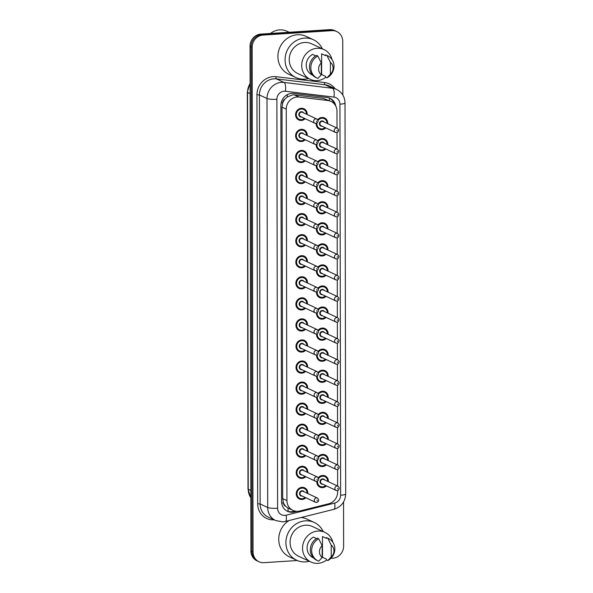 <?xml version="1.0" encoding="UTF-8"?>
<svg xmlns="http://www.w3.org/2000/svg" width="593" height="593" viewBox="0 0 593 593"><rect width="100%" height="100%" fill="white"/><g stroke="black" fill="none" stroke-linecap="round" stroke-linejoin="round"><path stroke-width="0.89" d="M317.715 140.8A6.175 5.715 -65 0 1 321.992 138.547A6.175 5.715 -65 0 1 324.616 139.036A6.175 5.715 -65 0 1 327.781 144.766M325.816 148.962A6.175 5.715 -65 0 1 322.014 150.711A6.175 5.715 -65 0 1 319.39 150.222A6.175 5.715 -65 0 1 316.225 144.455M317.752 161.859A6.175 5.715 -65 0 1 322.029 159.599A6.175 5.715 -65 0 1 324.653 160.088A6.175 5.715 -65 0 1 327.818 165.825M325.853 170.021A6.175 5.715 -65 0 1 322.051 171.762A6.175 5.715 -65 0 1 319.427 171.273A6.175 5.715 -65 0 1 316.262 165.514M317.789 182.918A6.175 5.715 -65 0 1 322.066 180.657A6.175 5.715 -65 0 1 324.69 181.147A6.175 5.715 -65 0 1 327.847 186.884M325.891 191.079A6.175 5.715 -65 0 1 322.088 192.821A6.175 5.715 -65 0 1 319.464 192.332A6.175 5.715 -65 0 1 316.299 186.573M317.826 203.977A6.175 5.715 -65 0 1 322.103 201.716A6.175 5.715 -65 0 1 324.727 202.206A6.175 5.715 -65 0 1 327.885 207.943M325.928 212.138A6.175 5.715 -65 0 1 322.125 213.88A6.175 5.715 -65 0 1 319.501 213.391A6.175 5.715 -65 0 1 316.336 207.632M317.855 225.036A6.175 5.715 -65 0 1 322.14 222.775A6.175 5.715 -65 0 1 324.764 223.264A6.175 5.715 -65 0 1 327.922 229.002M325.965 233.197A6.175 5.715 -65 0 1 322.155 234.939A6.175 5.715 -65 0 1 319.531 234.45A6.175 5.715 -65 0 1 316.373 228.69M317.892 246.088A6.175 5.715 -65 0 1 322.177 243.834A6.175 5.715 -65 0 1 324.801 244.323A6.175 5.715 -65 0 1 327.959 250.061M326.002 254.256A6.175 5.715 -65 0 1 322.192 255.998A6.175 5.715 -65 0 1 319.568 255.509A6.175 5.715 -65 0 1 316.41 249.749M317.93 267.146A6.175 5.715 -65 0 1 322.214 264.893A6.175 5.715 -65 0 1 324.838 265.382A6.175 5.715 -65 0 1 327.996 271.12M326.039 275.308A6.175 5.715 -65 0 1 322.229 277.057A6.175 5.715 -65 0 1 319.605 276.568A6.175 5.715 -65 0 1 316.447 270.801M317.967 288.205A6.175 5.715 -65 0 1 322.244 285.952A6.175 5.715 -65 0 1 324.868 286.434A6.175 5.715 -65 0 1 328.033 292.171M326.076 296.367A6.175 5.715 -65 0 1 322.266 298.109A6.175 5.715 -65 0 1 319.642 297.627A6.175 5.715 -65 0 1 316.484 291.86M318.004 309.264A6.175 5.715 -65 0 1 322.281 307.004A6.175 5.715 -65 0 1 324.905 307.493A6.175 5.715 -65 0 1 328.07 313.23M326.113 317.425A6.175 5.715 -65 0 1 322.303 319.167A6.175 5.715 -65 0 1 319.679 318.678A6.175 5.715 -65 0 1 316.521 312.919M318.041 330.323A6.175 5.715 -65 0 1 322.318 328.062A6.175 5.715 -65 0 1 324.942 328.552A6.175 5.715 -65 0 1 328.107 334.289M326.15 338.484A6.175 5.715 -65 0 1 322.34 340.226A6.175 5.715 -65 0 1 319.716 339.737A6.175 5.715 -65 0 1 316.558 333.978M318.078 351.382A6.175 5.715 -65 0 1 322.355 349.121A6.175 5.715 -65 0 1 324.979 349.611A6.175 5.715 -65 0 1 328.144 355.348M326.187 359.543A6.175 5.715 -65 0 1 322.377 361.285A6.175 5.715 -65 0 1 319.753 360.796A6.175 5.715 -65 0 1 316.595 355.037M318.115 372.441A6.175 5.715 -65 0 1 322.392 370.18A6.175 5.715 -65 0 1 325.016 370.669A6.175 5.715 -65 0 1 328.181 376.407M326.224 380.602A6.175 5.715 -65 0 1 322.414 382.344A6.175 5.715 -65 0 1 319.79 381.855A6.175 5.715 -65 0 1 316.632 376.095M318.152 393.493A6.175 5.715 -65 0 1 322.429 391.239A6.175 5.715 -65 0 1 325.053 391.728A6.175 5.715 -65 0 1 328.218 397.466M326.261 401.661A6.175 5.715 -65 0 1 322.451 403.403A6.175 5.715 -65 0 1 319.827 402.914A6.175 5.715 -65 0 1 316.669 397.154M318.189 414.551A6.175 5.715 -65 0 1 322.466 412.298A6.175 5.715 -65 0 1 325.09 412.787A6.175 5.715 -65 0 1 328.255 418.525M326.298 422.713A6.175 5.715 -65 0 1 322.488 424.462A6.175 5.715 -65 0 1 319.864 423.973A6.175 5.715 -65 0 1 316.706 418.206M318.226 435.61A6.175 5.715 -65 0 1 322.503 433.357A6.175 5.715 -65 0 1 325.127 433.839A6.175 5.715 -65 0 1 328.292 439.576M326.335 443.772A6.175 5.715 -65 0 1 322.525 445.513A6.175 5.715 -65 0 1 319.901 445.032A6.175 5.715 -65 0 1 316.744 439.265M318.263 456.669A6.175 5.715 -65 0 1 322.54 454.408A6.175 5.715 -65 0 1 325.164 454.898A6.175 5.715 -65 0 1 328.329 460.635M326.372 464.83A6.175 5.715 -65 0 1 322.562 466.572A6.175 5.715 -65 0 1 319.938 466.083A6.175 5.715 -65 0 1 316.773 460.324M318.3 477.728A6.175 5.715 -65 0 1 322.577 475.467A6.175 5.715 -65 0 1 325.201 475.957A6.175 5.715 -65 0 1 328.366 481.694M326.402 485.889A6.175 5.715 -65 0 1 322.599 487.631A6.175 5.715 -65 0 1 319.975 487.142A6.175 5.715 -65 0 1 316.81 481.383M317.678 119.742A6.175 5.715 -65 0 1 321.955 117.488A6.175 5.715 -65 0 1 324.579 117.977A6.175 5.715 -65 0 1 327.744 123.715M325.779 127.91A6.175 5.715 -65 0 1 321.977 129.652A6.175 5.715 -65 0 1 319.353 129.163A6.175 5.715 -65 0 1 316.188 123.403M305.217 139.763A6.175 5.715 -65 0 1 301.414 141.505A6.175 5.715 -65 0 1 298.79 141.015A6.175 5.715 -65 0 1 295.759 134.374A6.175 5.715 -65 0 1 301.392 129.341A6.175 5.715 -65 0 1 304.016 129.83A6.175 5.715 -65 0 1 307.181 135.567M305.254 160.822A6.175 5.715 -65 0 1 301.452 162.564A6.175 5.715 -65 0 1 298.828 162.074A6.175 5.715 -65 0 1 295.796 155.433A6.175 5.715 -65 0 1 301.429 150.4A6.175 5.715 -65 0 1 304.053 150.889A6.175 5.715 -65 0 1 307.218 156.626M305.291 181.881A6.175 5.715 -65 0 1 301.489 183.622A6.175 5.715 -65 0 1 298.865 183.133A6.175 5.715 -65 0 1 295.833 176.492A6.175 5.715 -65 0 1 301.466 171.459A6.175 5.715 -65 0 1 304.09 171.948A6.175 5.715 -65 0 1 307.256 177.685M305.328 202.939A6.175 5.715 -65 0 1 301.526 204.681A6.175 5.715 -65 0 1 298.902 204.192A6.175 5.715 -65 0 1 295.87 197.551A6.175 5.715 -65 0 1 301.503 192.517A6.175 5.715 -65 0 1 304.127 193.007A6.175 5.715 -65 0 1 307.293 198.744M305.365 223.998A6.175 5.715 -65 0 1 301.563 225.74A6.175 5.715 -65 0 1 298.939 225.251A6.175 5.715 -65 0 1 295.907 218.602A6.175 5.715 -65 0 1 301.541 213.576A6.175 5.715 -65 0 1 304.165 214.066A6.175 5.715 -65 0 1 307.33 219.803M305.402 245.05A6.175 5.715 -65 0 1 301.6 246.799A6.175 5.715 -65 0 1 298.976 246.31A6.175 5.715 -65 0 1 295.944 239.661A6.175 5.715 -65 0 1 301.578 234.635A6.175 5.715 -65 0 1 304.202 235.124A6.175 5.715 -65 0 1 307.367 240.862M305.439 266.109A6.175 5.715 -65 0 1 301.637 267.851A6.175 5.715 -65 0 1 299.013 267.361A6.175 5.715 -65 0 1 295.981 260.72A6.175 5.715 -65 0 1 301.615 255.687A6.175 5.715 -65 0 1 304.239 256.176A6.175 5.715 -65 0 1 307.396 261.913M305.477 287.168A6.175 5.715 -65 0 1 301.674 288.91A6.175 5.715 -65 0 1 299.05 288.42A6.175 5.715 -65 0 1 296.018 281.779A6.175 5.715 -65 0 1 301.652 276.746A6.175 5.715 -65 0 1 304.276 277.235A6.175 5.715 -65 0 1 307.433 282.972M305.514 308.227A6.175 5.715 -65 0 1 301.704 309.969A6.175 5.715 -65 0 1 299.08 309.479A6.175 5.715 -65 0 1 296.055 302.838A6.175 5.715 -65 0 1 301.689 297.805A6.175 5.715 -65 0 1 304.313 298.294A6.175 5.715 -65 0 1 307.471 304.031M305.551 329.285A6.175 5.715 -65 0 1 301.741 331.027A6.175 5.715 -65 0 1 299.117 330.538A6.175 5.715 -65 0 1 296.092 323.897A6.175 5.715 -65 0 1 301.726 318.864A6.175 5.715 -65 0 1 304.35 319.353A6.175 5.715 -65 0 1 307.508 325.09M305.588 350.344A6.175 5.715 -65 0 1 301.778 352.086A6.175 5.715 -65 0 1 299.154 351.597A6.175 5.715 -65 0 1 296.129 344.956A6.175 5.715 -65 0 1 301.763 339.922A6.175 5.715 -65 0 1 304.387 340.412A6.175 5.715 -65 0 1 307.545 346.149M305.625 371.403A6.175 5.715 -65 0 1 301.815 373.145A6.175 5.715 -65 0 1 299.191 372.656A6.175 5.715 -65 0 1 296.166 366.007A6.175 5.715 -65 0 1 301.793 360.981A6.175 5.715 -65 0 1 304.417 361.471A6.175 5.715 -65 0 1 307.582 367.208M305.662 392.455A6.175 5.715 -65 0 1 301.852 394.204A6.175 5.715 -65 0 1 299.228 393.715A6.175 5.715 -65 0 1 296.204 387.066A6.175 5.715 -65 0 1 301.83 382.04A6.175 5.715 -65 0 1 304.454 382.529A6.175 5.715 -65 0 1 307.619 388.259M305.699 413.514A6.175 5.715 -65 0 1 301.889 415.256A6.175 5.715 -65 0 1 299.265 414.766A6.175 5.715 -65 0 1 296.241 408.125A6.175 5.715 -65 0 1 301.867 403.092A6.175 5.715 -65 0 1 304.491 403.581A6.175 5.715 -65 0 1 307.656 409.318M305.736 434.573A6.175 5.715 -65 0 1 301.926 436.315A6.175 5.715 -65 0 1 299.302 435.825A6.175 5.715 -65 0 1 296.278 429.184A6.175 5.715 -65 0 1 301.904 424.151A6.175 5.715 -65 0 1 304.528 424.64A6.175 5.715 -65 0 1 307.693 430.377M305.773 455.632A6.175 5.715 -65 0 1 301.963 457.373A6.175 5.715 -65 0 1 299.339 456.884A6.175 5.715 -65 0 1 296.315 450.243A6.175 5.715 -65 0 1 301.941 445.21A6.175 5.715 -65 0 1 304.565 445.699A6.175 5.715 -65 0 1 307.73 451.436M305.81 476.69A6.175 5.715 -65 0 1 302 478.432A6.175 5.715 -65 0 1 299.376 477.943A6.175 5.715 -65 0 1 296.352 471.302A6.175 5.715 -65 0 1 301.978 466.268A6.175 5.715 -65 0 1 304.602 466.758A6.175 5.715 -65 0 1 307.767 472.495M305.847 497.749A6.175 5.715 -65 0 1 302.037 499.491A6.175 5.715 -65 0 1 299.413 499.002A6.175 5.715 -65 0 1 296.389 492.36A6.175 5.715 -65 0 1 302.015 487.327A6.175 5.715 -65 0 1 304.639 487.817A6.175 5.715 -65 0 1 307.804 493.554M305.18 118.704A6.175 5.715 -65 0 1 301.377 120.446A6.175 5.715 -65 0 1 298.753 119.956A6.175 5.715 -65 0 1 295.722 113.315A6.175 5.715 -65 0 1 301.355 108.289A6.175 5.715 -65 0 1 303.979 108.771A6.175 5.715 -65 0 1 307.144 114.508M337.009 128.044L336.98 111.202A11.578 10.711 115 0 0 331.013 101.418L323.4 98.416L294.41 94.924L292.542 94.887L287.205 97L284.922 99.15A3.862 3.573 115 0 0 282.72 102.789A11.578 1.987 179.9 0 1 281.164 102.871M331.013 101.418A11.578 10.711 115 0 0 327.981 100.551L298.983 97.059A11.578 10.711 115 0 0 297.093 97.007A11.578 10.711 115 0 0 286.249 109.112L286.93 500.611A11.578 10.711 115 0 0 292.898 510.395A11.578 10.711 115 0 0 299.71 511.018L328.685 503.783A11.578 10.711 115 0 0 337.647 491.975L337.639 490.53M285.633 506.229A11.578 10.711 -65 0 1 283.417 502.671L283.417 502.871A3.862 3.573 115 0 0 285.633 506.229L287.924 508.038L292.898 510.395M282.72 102.789L282.72 102.989A11.578 10.711 -65 0 1 284.922 99.15M282.72 102.989L281.994 107.125L282.676 498.624L283.417 502.671M337.632 486.023L337.602 469.471M337.595 464.971L337.565 448.419M337.558 443.912L337.528 427.36M337.521 422.853L337.499 406.301M337.484 401.795L337.461 385.242M337.454 380.736L337.424 364.184M337.417 359.677L337.387 343.125M337.38 338.618L337.35 322.066M337.343 317.566L337.313 301.014M337.306 296.507L337.276 279.955M337.269 275.449L337.239 258.896M337.232 254.39L337.202 237.837M337.195 233.331L337.165 216.779M337.158 212.272L337.128 195.72M337.12 191.213L337.091 174.661M337.083 170.161L337.054 153.609M337.046 149.102L337.017 132.55M297.271 560.518L263.929 562.668A11.578 10.711 -65 0 1 259.008 561.756L257.948 561.26A11.578 10.711 -65 0 1 251.981 551.475L251.098 46.691A11.578 10.711 -65 0 1 261.95 34.587L330.79 30.147A11.578 10.711 -65 0 1 335.712 31.066A11.578 10.711 -65 0 0 330.79 30.147L261.95 34.587A11.578 10.711 -65 0 0 251.098 46.691L251.981 551.475A11.578 10.711 -65 0 0 257.948 561.26L256.888 560.763A11.578 10.711 -65 0 1 250.921 550.979L250.038 46.195A11.578 10.711 -65 0 1 260.89 34.09L329.73 29.65A11.578 10.711 -65 0 1 334.645 30.569L336.772 31.555A11.578 10.711 -65 0 1 342.739 41.347L342.836 95.073M335.801 106.132A11.578 10.711 115 0 0 329.997 98.312A11.578 10.711 115 0 0 326.965 97.445L293.624 93.427A11.578 10.711 115 0 0 291.734 93.375A11.578 10.711 115 0 0 280.882 105.48L281.579 501.552A11.578 10.711 115 0 0 287.546 511.336A11.578 10.711 115 0 0 294.35 511.952L296.856 511.329M259.008 561.756A11.578 10.711 -65 0 1 253.041 551.972L252.158 47.188A11.578 10.711 -65 0 1 263.01 35.083L331.85 30.643A11.578 10.711 -65 0 1 336.772 31.555M343.54 501.975L343.621 546.123A11.578 10.711 -65 0 1 332.769 558.228L330.887 558.347M294.847 511.07L293.29 511.462A11.578 10.711 -65 0 1 287.019 511.07M329.463 98.075A11.578 10.711 -65 0 1 334.296 103.886M270.445 33.475A17.36 16.063 -65 0 1 279.666 29.88A17.36 16.063 -65 0 1 287.042 31.251L289.206 32.267M308.464 78.528A20.837 19.28 -65 0 1 304.669 79.165A20.837 19.28 -65 0 1 295.811 77.513A20.837 19.28 -65 0 1 285.596 55.09A20.837 19.28 -65 0 1 304.594 38.108A20.837 19.28 -65 0 1 313.452 39.761A20.837 19.28 -65 0 1 322.347 48.811M295.811 77.513L288.65 74.162A20.837 19.28 -65 0 1 278.428 51.747A20.837 19.28 -65 0 1 297.434 34.765A20.837 19.28 -65 0 1 306.292 36.41L313.452 39.761M325.75 77.283A16.396 15.173 -65 0 1 317.129 80.618A16.396 15.173 -65 0 1 310.161 79.321A16.396 15.173 -65 0 1 302.119 61.672A16.396 15.173 -65 0 1 317.07 48.307A16.396 15.173 -65 0 1 324.045 49.604A16.396 15.173 -65 0 1 332.021 59.545M310.161 79.321L297.693 73.495A16.396 15.173 -65 0 1 289.651 55.846A16.396 15.173 -65 0 1 304.602 42.481A16.396 15.173 -65 0 1 311.57 43.778L324.045 49.604M325.624 76.393L321.643 74.533L321.614 53.807A11.578 10.711 -65 0 1 321.999 53.978L325.587 55.653L325.587 54.83A12.349 11.423 -65 0 1 326.306 55.134L327.632 55.757A12.349 11.423 -65 0 1 333.992 66.609A12.349 11.423 -65 0 1 326.951 77.846L325.631 77.223L325.624 76.393M321.614 53.807L325.587 55.66M330.375 62.324A7.716 7.138 -65 0 1 330.39 74.192L330.375 62.324L326.913 55.453A12.349 11.423 -65 0 1 327.632 55.757M330.39 74.192L326.951 77.846M325.587 54.83L326.913 55.453M315.721 55.868L312.555 54.386A11.578 10.711 -65 0 0 306.233 64.933A11.578 10.711 -65 0 0 312.2 74.948L312.578 75.126M321.332 74.777A7.716 7.138 -65 0 1 321.317 62.91L321.332 74.777L317.892 78.432A12.349 11.423 -65 0 1 317.181 78.128A12.349 11.423 -65 0 1 310.821 67.276A12.349 11.423 -65 0 1 317.855 56.038L316.529 55.416A12.349 11.423 -65 0 0 309.494 66.653A12.349 11.423 -65 0 0 315.854 77.505L317.181 78.128M321.317 62.91L317.855 56.038M309.309 561.26A20.837 19.28 -65 0 1 305.506 561.897A20.837 19.28 -65 0 1 296.656 560.244A20.837 19.28 -65 0 1 286.434 537.821A20.837 19.28 -65 0 1 305.439 520.847A20.837 19.28 -65 0 1 314.297 522.492A20.837 19.28 -65 0 1 323.192 531.55M296.656 560.244L289.488 556.901A20.837 19.28 -65 0 1 278.747 539.519A20.837 19.28 -65 0 1 289.028 520.535M326.595 560.014A16.396 15.173 -65 0 1 317.974 563.35A16.396 15.173 -65 0 1 310.999 562.053A16.396 15.173 -65 0 1 302.956 544.404A16.396 15.173 -65 0 1 317.915 531.039A16.396 15.173 -65 0 1 324.882 532.336A16.396 15.173 -65 0 1 332.866 542.276M310.999 562.053L298.531 556.227A16.396 15.173 -65 0 1 290.488 538.577A16.396 15.173 -65 0 1 305.447 525.213A16.396 15.173 -65 0 1 312.415 526.51L324.882 532.336M322.451 536.539L326.432 538.4L326.432 537.562L327.759 538.185A12.349 11.423 -65 0 1 328.478 538.488A12.349 11.423 -65 0 1 334.837 549.34A12.349 11.423 -65 0 1 327.796 560.578L326.469 559.962L326.469 559.132L322.488 557.272L322.451 536.539A11.578 10.711 -65 0 1 322.844 536.709L326.432 538.385M331.213 545.056A7.716 7.138 -65 0 1 331.235 556.931L331.213 545.056L327.759 538.185M331.235 556.931L327.796 560.578M326.432 537.562A12.349 11.423 -65 0 1 327.151 537.866L328.478 538.488M316.566 538.6L313.393 537.125A11.578 10.711 -65 0 0 307.078 547.673A11.578 10.711 -65 0 0 313.045 557.679L313.423 557.857M301.066 517.526A20.837 19.28 -65 0 1 307.13 519.149L314.297 522.492M322.177 557.516A7.716 7.138 -65 0 1 322.155 545.642L322.177 557.516L318.738 561.163A12.349 11.423 -65 0 1 318.018 560.859A12.349 11.423 -65 0 1 311.659 550.007A12.349 11.423 -65 0 1 318.7 538.77L317.374 538.147A12.349 11.423 -65 0 0 310.332 549.385A12.349 11.423 -65 0 0 316.692 560.244L318.018 560.859M322.155 545.642L318.7 538.77M294.41 94.924L298.983 97.059M288.102 511.425A11.578 3.514 -104 0 0 287.924 508.038M329.367 100.647A11.578 4.203 -83.1 0 0 329.411 98.06M287.205 97A11.578 4.203 -83.1 0 0 287.368 94.621M283.417 502.871A11.578 1.987 179.9 0 1 281.66 502.96M281.994 107.125L286.249 109.112M323.4 98.416L327.981 100.551M282.676 498.624L286.93 500.611M250.824 497.846L248 489.017A3.862 0.66 -0.1 0 0 248.237 489.24A15.433 14.276 115 0 0 250.824 497.727M250.105 83.591A15.433 14.276 115 0 0 247.54 92.412A3.862 0.66 179.9 0 1 247.303 92.182L250.105 83.079M250.12 93.62L247.54 92.412L248.237 489.24L250.817 490.448M250.921 550.979L253.041 551.972M250.038 46.195L252.158 47.188M260.89 34.09L263.01 35.083M329.73 29.65L331.85 30.643M284.121 91.203A7.716 7.138 115 0 0 276.887 99.276L277.606 508.268A7.716 7.138 115 0 0 284.862 515.406A7.716 7.138 115 0 0 286.123 515.206L334.652 503.094A7.716 7.138 115 0 0 340.627 495.222L339.945 104.19A7.716 7.138 115 0 0 333.948 97.089L285.381 91.24A7.716 7.138 115 0 0 284.121 91.203M277.606 508.268A7.716 1.327 -0.1 0 1 267.702 507.497L266.991 98.505A15.433 14.276 -65 0 1 281.453 82.368A15.433 14.276 -65 0 1 283.973 82.434L276.412 78.899A15.433 14.276 115 0 0 273.892 78.832A15.433 14.276 115 0 0 259.43 94.969L260.142 503.968A15.433 14.276 115 0 0 268.103 517.014L275.663 520.543A15.433 14.276 -65 0 1 267.702 507.497L260.142 503.968L257.666 503.768L256.954 94.776L259.43 94.969L266.991 98.505A7.716 1.327 -0.1 0 0 276.887 99.276M275.663 520.543L282.705 521.862L285.337 521.455A7.716 2.342 -104 0 0 286.123 515.206M256.954 94.776A17.36 16.063 -65 0 1 273.225 76.623A17.36 16.063 -65 0 1 276.056 76.697L324.623 82.546A17.36 16.063 -65 0 1 335.023 88.705M274.107 519.816A17.36 16.063 -65 0 1 257.666 503.768M285.381 91.24A7.716 2.802 -83.1 0 0 283.973 82.434L332.54 88.283L324.979 84.747L276.412 78.899A1.927 0.697 96.9 0 1 276.056 76.697M333.948 97.089A7.716 2.802 -83.1 0 0 332.54 88.283A15.433 14.276 -65 0 1 336.579 89.432L329.019 85.903A15.433 14.276 115 0 0 324.979 84.747A1.927 0.697 96.9 0 1 324.623 82.546M285.337 521.455L333.874 509.343A7.716 2.342 -104 0 0 334.652 503.094M340.627 495.222A7.716 1.327 -0.1 0 0 345.697 493.969L345.007 102.937C344.785 96.748 341.968 92.249 336.579 89.432M339.945 104.19A7.716 1.327 -0.1 0 0 345.007 102.937M293.29 511.462L294.35 511.952M304.698 118.481A5.789 5.352 -65 0 1 301.244 120.008A5.789 5.352 -65 0 1 298.783 119.549A5.789 5.352 -65 0 1 295.944 113.322A5.789 5.352 -65 0 1 301.222 108.601A5.789 5.352 -65 0 1 303.683 109.06A5.789 5.352 -65 0 1 306.663 114.286M306.44 114.182A5.404 4.996 115 0 0 301.355 109.045A5.404 4.996 115 0 0 296.292 114.694A5.404 4.996 115 0 0 301.377 119.69A5.404 4.996 115 0 0 304.476 118.378M301.555 117.006A2.698 2.498 -65 0 1 298.828 114.531A2.698 2.498 -65 0 1 303.512 112.818M316.803 119.023L302.482 112.329A2.313 2.142 115 0 0 299.383 114.034A2.313 2.142 115 0 0 300.518 116.524L314.846 123.218A2.313 2.142 -65 0 1 315.817 118.845A2.313 2.142 -65 0 1 316.803 119.023C318.671 121.046 318.389 122.514 315.95 123.426L314.846 123.218A2.313 2.142 -65 0 0 315.824 123.403M316.484 121.81L316.484 121.054L316.484 121.81M317.715 127.969L321.866 129.215A5.789 5.352 -65 0 1 319.382 128.748A5.789 5.352 -65 0 1 316.417 123.351M317.796 119.934A5.789 5.352 -65 0 1 321.821 117.807A5.789 5.352 -65 0 1 324.282 118.259A5.789 5.352 -65 0 1 327.254 123.485M327.032 123.381A5.404 4.996 115 0 0 321.955 118.244A5.404 4.996 115 0 0 318.026 120.461M316.944 123.129A5.404 4.996 115 0 0 321.969 128.889A5.404 4.996 115 0 0 325.075 127.577M322.147 126.213A2.698 2.498 -65 0 1 319.427 123.729A2.698 2.498 -65 0 1 324.112 122.017M323.074 121.535A2.313 2.142 115 0 0 319.983 123.233A2.313 2.142 115 0 0 321.117 125.731L335.445 132.424A2.313 2.142 -65 0 1 336.416 128.044A2.313 2.142 -65 0 1 337.402 128.229L323.074 121.535M336.424 132.602A2.313 2.142 -65 0 1 335.445 132.424L336.55 132.632C337.728 132.684 338.425 131.72 338.647 129.756L337.402 128.229M337.083 130.252L337.083 131.016L337.083 130.252M325.298 127.68A5.789 5.352 -65 0 1 321.888 129.207M304.735 139.54A5.789 5.352 -65 0 1 301.281 141.067A5.789 5.352 -65 0 1 298.82 140.608A5.789 5.352 -65 0 1 295.981 134.381A5.789 5.352 -65 0 1 301.259 129.659A5.789 5.352 -65 0 1 303.72 130.119A5.789 5.352 -65 0 1 306.7 135.345M306.47 135.241A5.404 4.996 115 0 0 301.392 130.104A5.404 4.996 115 0 0 296.33 135.753A5.404 4.996 115 0 0 301.414 140.749A5.404 4.996 115 0 0 304.513 139.437M301.585 138.065A2.698 2.498 -65 0 1 298.865 135.589A2.698 2.498 -65 0 1 303.549 133.87M316.84 140.081L302.512 133.388A2.313 2.142 115 0 0 299.421 135.093A2.313 2.142 115 0 0 300.555 137.583L314.883 144.277A2.313 2.142 -65 0 1 315.854 139.904A2.313 2.142 -65 0 1 316.84 140.081C318.708 142.105 318.426 143.573 315.987 144.484L314.883 144.277A2.313 2.142 -65 0 0 315.861 144.462M316.521 142.869L316.521 142.112L316.521 142.869M304.772 160.599A5.789 5.352 -65 0 1 301.318 162.119A5.789 5.352 -65 0 1 298.857 161.667A5.789 5.352 -65 0 1 296.018 155.433A5.789 5.352 -65 0 1 301.296 150.718A5.789 5.352 -65 0 1 303.757 151.178A5.789 5.352 -65 0 1 306.729 156.404M306.507 156.3A5.404 4.996 115 0 0 301.429 151.163A5.404 4.996 115 0 0 296.367 156.811A5.404 4.996 115 0 0 301.452 161.807A5.404 4.996 115 0 0 304.55 160.488M301.622 159.124A2.698 2.498 -65 0 1 298.902 156.648A2.698 2.498 -65 0 1 303.586 154.929M316.877 161.14L302.549 154.447A2.313 2.142 115 0 0 299.458 156.152A2.313 2.142 115 0 0 300.592 158.642L314.92 165.336A2.313 2.142 -65 0 1 315.891 160.955A2.313 2.142 -65 0 1 316.877 161.14C318.745 163.164 318.463 164.632 316.025 165.543L314.92 165.336A2.313 2.142 -65 0 0 315.899 165.521M316.558 163.927L316.558 163.171L316.558 163.927M304.809 181.651A5.789 5.352 -65 0 1 301.355 183.178A5.789 5.352 -65 0 1 298.894 182.726A5.789 5.352 -65 0 1 296.055 176.492A5.789 5.352 -65 0 1 301.333 171.777A5.789 5.352 -65 0 1 303.794 172.237A5.789 5.352 -65 0 1 306.766 177.455M306.544 177.351A5.404 4.996 115 0 0 301.466 172.222A5.404 4.996 115 0 0 296.404 177.87A5.404 4.996 115 0 0 301.489 182.859A5.404 4.996 115 0 0 304.587 181.547M301.659 180.183A2.698 2.498 -65 0 1 298.939 177.707A2.698 2.498 -65 0 1 303.623 175.988M316.914 182.199L302.586 175.506A2.313 2.142 115 0 0 299.495 177.211A2.313 2.142 115 0 0 300.629 179.701L314.957 186.395A2.313 2.142 -65 0 1 315.928 182.014A2.313 2.142 -65 0 1 316.914 182.199C318.782 184.223 318.5 185.691 316.062 186.602L314.957 186.395A2.313 2.142 -65 0 0 315.936 186.58M316.595 184.986L316.595 184.223L316.595 184.986M304.846 202.71A5.789 5.352 -65 0 1 301.392 204.237A5.789 5.352 -65 0 1 298.931 203.777A5.789 5.352 -65 0 1 296.092 197.551A5.789 5.352 -65 0 1 301.37 192.836A5.789 5.352 -65 0 1 303.831 193.296A5.789 5.352 -65 0 1 306.803 198.514M306.581 198.41A5.404 4.996 115 0 0 301.503 193.274A5.404 4.996 115 0 0 296.441 198.929A5.404 4.996 115 0 0 301.526 203.918A5.404 4.996 115 0 0 304.624 202.606M301.696 201.242A2.698 2.498 -65 0 1 298.976 198.759A2.698 2.498 -65 0 1 303.66 197.046M316.951 203.258L302.623 196.565A2.313 2.142 115 0 0 299.532 198.27A2.313 2.142 115 0 0 300.666 200.76L314.994 207.454A2.313 2.142 -65 0 1 315.965 203.073A2.313 2.142 -65 0 1 316.951 203.258C318.819 205.282 318.537 206.749 316.099 207.661L314.994 207.454A2.313 2.142 -65 0 0 315.973 207.632M316.632 206.045L316.632 205.282L316.632 206.045M325.335 148.739A5.789 5.352 -65 0 1 321.88 150.266A5.789 5.352 -65 0 1 319.419 149.807A5.789 5.352 -65 0 1 316.454 144.403M317.833 140.993A5.789 5.352 -65 0 1 321.858 138.866A5.789 5.352 -65 0 1 324.319 139.318A5.789 5.352 -65 0 1 327.292 144.544M327.069 144.44A5.404 4.996 115 0 0 321.992 139.303A5.404 4.996 115 0 0 318.063 141.519M316.981 144.188A5.404 4.996 115 0 0 322.006 149.947A5.404 4.996 115 0 0 325.112 148.635M322.184 147.272A2.698 2.498 -65 0 1 319.464 144.788A2.698 2.498 -65 0 1 324.149 143.076M323.111 142.587A2.313 2.142 115 0 0 320.02 144.292A2.313 2.142 115 0 0 321.154 146.782L335.475 153.476A2.313 2.142 -65 0 1 336.453 149.102A2.313 2.142 -65 0 1 337.439 149.28L323.111 142.587M336.461 153.661A2.313 2.142 -65 0 1 335.475 153.476L336.587 153.683C337.765 153.735 338.462 152.779 338.685 150.815L337.439 149.28M337.12 151.311L337.12 152.075L337.12 151.311M317.789 170.087L321.94 171.325A5.789 5.352 -65 0 1 319.457 170.866A5.789 5.352 -65 0 1 316.492 165.462M317.87 162.052A5.789 5.352 -65 0 1 321.895 159.917A5.789 5.352 -65 0 1 324.356 160.377A5.789 5.352 -65 0 1 327.329 165.603M327.106 165.499A5.404 4.996 115 0 0 322.029 160.362A5.404 4.996 115 0 0 318.1 162.578M317.018 165.247A5.404 4.996 115 0 0 322.043 171.006A5.404 4.996 115 0 0 325.149 169.694M322.221 168.323A2.698 2.498 -65 0 1 319.501 165.847A2.698 2.498 -65 0 1 324.186 164.128M323.148 163.646A2.313 2.142 115 0 0 320.057 165.351A2.313 2.142 115 0 0 321.191 167.841L335.512 174.535A2.313 2.142 -65 0 1 336.49 170.161A2.313 2.142 -65 0 1 337.476 170.339L323.148 163.646M336.498 174.72A2.313 2.142 -65 0 1 335.512 174.535L336.616 174.742C337.802 174.794 338.499 173.838 338.722 171.874L337.476 170.339M337.158 172.37L337.158 173.126L337.158 172.37M325.372 169.798A5.789 5.352 -65 0 1 321.962 171.318M317.826 191.146L321.977 192.384A5.789 5.352 -65 0 1 319.494 191.924A5.789 5.352 -65 0 1 316.529 186.521M317.907 183.111A5.789 5.352 -65 0 1 321.932 180.976A5.789 5.352 -65 0 1 324.393 181.436A5.789 5.352 -65 0 1 327.366 186.662M327.143 186.558A5.404 4.996 115 0 0 322.066 181.421A5.404 4.996 115 0 0 318.137 183.637M317.055 186.298A5.404 4.996 115 0 0 322.081 192.065A5.404 4.996 115 0 0 325.186 190.753M322.258 189.382A2.698 2.498 -65 0 1 319.538 186.906A2.698 2.498 -65 0 1 324.223 185.186M323.185 184.705A2.313 2.142 115 0 0 320.094 186.41A2.313 2.142 115 0 0 321.228 188.9L335.549 195.594A2.313 2.142 -65 0 1 336.527 191.213A2.313 2.142 -65 0 1 337.513 191.398L323.185 184.705M336.535 195.779A2.313 2.142 -65 0 1 335.549 195.594L336.654 195.801C337.84 195.853 338.536 194.897 338.759 192.925L337.513 191.398M337.195 193.429L337.195 194.185L337.195 193.429M325.409 190.857A5.789 5.352 -65 0 1 321.999 192.377M304.884 223.769A5.789 5.352 -65 0 1 301.429 225.296A5.789 5.352 -65 0 1 298.968 224.836A5.789 5.352 -65 0 1 296.129 218.609A5.789 5.352 -65 0 1 301.407 213.895A5.789 5.352 -65 0 1 303.868 214.355A5.789 5.352 -65 0 1 306.84 219.573M306.618 219.469A5.404 4.996 115 0 0 301.541 214.332A5.404 4.996 115 0 0 296.478 219.981A5.404 4.996 115 0 0 301.555 224.977A5.404 4.996 115 0 0 304.661 223.665M301.733 222.301A2.698 2.498 -65 0 1 299.013 219.818A2.698 2.498 -65 0 1 303.698 218.105M316.988 224.317L302.66 217.624A2.313 2.142 115 0 0 299.569 219.321A2.313 2.142 115 0 0 300.703 221.819L315.024 228.513A2.313 2.142 -65 0 1 316.002 224.132A2.313 2.142 -65 0 1 316.988 224.317C318.856 226.333 318.574 227.801 316.136 228.72L315.024 228.513A2.313 2.142 -65 0 0 316.01 228.69M316.669 227.104L316.669 226.341L316.669 227.104M304.921 244.827A5.789 5.352 -65 0 1 301.466 246.354A5.789 5.352 -65 0 1 299.005 245.895A5.789 5.352 -65 0 1 296.166 239.668A5.789 5.352 -65 0 1 301.444 234.954A5.789 5.352 -65 0 1 303.905 235.406A5.789 5.352 -65 0 1 306.877 240.632M306.655 240.528A5.404 4.996 115 0 0 301.578 235.391A5.404 4.996 115 0 0 296.515 241.04A5.404 4.996 115 0 0 301.592 246.036A5.404 4.996 115 0 0 304.698 244.724M301.77 243.36A2.698 2.498 -65 0 1 299.05 240.877A2.698 2.498 -65 0 1 303.735 239.164M317.025 245.376L302.697 238.675A2.313 2.142 115 0 0 299.606 240.38A2.313 2.142 115 0 0 300.74 242.871L315.061 249.564A2.313 2.142 -65 0 1 316.039 245.191A2.313 2.142 -65 0 1 317.025 245.376C318.893 247.392 318.611 248.86 316.173 249.772L315.061 249.564A2.313 2.142 -65 0 0 316.047 249.749M316.706 248.163L316.706 247.4L316.706 248.163M304.958 265.886A5.789 5.352 -65 0 1 301.503 267.413A5.789 5.352 -65 0 1 299.042 266.954A5.789 5.352 -65 0 1 296.204 260.727A5.789 5.352 -65 0 1 301.481 256.006A5.789 5.352 -65 0 1 303.942 256.465A5.789 5.352 -65 0 1 306.915 261.691M306.692 261.587A5.404 4.996 115 0 0 301.615 256.45A5.404 4.996 115 0 0 296.552 262.099A5.404 4.996 115 0 0 301.629 267.095A5.404 4.996 115 0 0 304.735 265.783M301.807 264.411A2.698 2.498 -65 0 1 299.087 261.936A2.698 2.498 -65 0 1 303.772 260.216M317.062 266.427L302.734 259.734A2.313 2.142 115 0 0 299.643 261.439A2.313 2.142 115 0 0 300.777 263.929L315.098 270.623A2.313 2.142 -65 0 1 316.076 266.25A2.313 2.142 -65 0 1 317.062 266.427C318.93 268.451 318.649 269.919 316.202 270.831L315.098 270.623A2.313 2.142 -65 0 0 316.084 270.808M316.744 269.215L316.744 268.459L316.744 269.215M317.863 212.198L322.014 213.443A5.789 5.352 -65 0 1 319.531 212.983A5.789 5.352 -65 0 1 316.566 207.58M317.944 204.162A5.789 5.352 -65 0 1 321.969 202.035A5.789 5.352 -65 0 1 324.43 202.495A5.789 5.352 -65 0 1 327.403 207.72L326.899 204.97L324.43 202.495L322.762 201.716M327.18 207.617A5.404 4.996 115 0 0 322.103 202.48A5.404 4.996 115 0 0 318.174 204.689M317.092 207.357A5.404 4.996 115 0 0 322.118 213.124A5.404 4.996 115 0 0 325.223 211.805M322.296 210.441A2.698 2.498 -65 0 1 319.575 207.965A2.698 2.498 -65 0 1 324.26 206.245M323.222 205.764A2.313 2.142 115 0 0 320.131 207.468A2.313 2.142 115 0 0 321.265 209.959L335.586 216.653A2.313 2.142 -65 0 1 336.565 212.272A2.313 2.142 -65 0 1 337.55 212.457L323.222 205.764M336.572 216.838A2.313 2.142 -65 0 1 335.586 216.653L336.691 216.86C337.877 216.912 338.573 215.956 338.796 213.984L337.55 212.457M337.232 214.488L337.232 215.244L337.232 214.488M325.446 211.909A5.789 5.352 -65 0 1 322.036 213.436M317.9 233.257L322.051 234.502A5.789 5.352 -65 0 1 319.568 234.035A5.789 5.352 -65 0 1 316.603 228.639M317.981 225.221A5.789 5.352 -65 0 1 322.006 223.094A5.789 5.352 -65 0 1 324.467 223.554A5.789 5.352 -65 0 1 327.44 228.772L326.936 226.029L324.467 223.554L322.8 222.775M327.217 228.668A5.404 4.996 115 0 0 322.14 223.539A5.404 4.996 115 0 0 318.211 225.748M317.129 228.416A5.404 4.996 115 0 0 322.155 234.176A5.404 4.996 115 0 0 325.26 232.864M322.333 231.5A2.698 2.498 -65 0 1 319.612 229.024A2.698 2.498 -65 0 1 324.297 227.304M323.259 226.822A2.313 2.142 115 0 0 320.168 228.527A2.313 2.142 115 0 0 321.302 231.018L335.623 237.711A2.313 2.142 -65 0 1 336.602 233.331A2.313 2.142 -65 0 1 337.587 233.516L323.259 226.822M336.609 237.897A2.313 2.142 -65 0 1 335.623 237.711L336.728 237.919C337.914 237.971 338.61 237.015 338.833 235.043L337.587 233.516M337.269 235.54L337.269 236.303L337.269 235.54M325.483 232.967A5.789 5.352 -65 0 1 322.073 234.494M317.937 254.315L322.088 255.561A5.789 5.352 -65 0 1 319.605 255.094A5.789 5.352 -65 0 1 316.64 249.697M318.018 246.28A5.789 5.352 -65 0 1 322.043 244.153A5.789 5.352 -65 0 1 324.504 244.612A5.789 5.352 -65 0 1 327.477 249.831L326.973 247.088L324.504 244.612L322.837 243.827M327.254 249.727A5.404 4.996 115 0 0 322.177 244.59A5.404 4.996 115 0 0 318.248 246.807M317.166 249.475A5.404 4.996 115 0 0 322.192 255.235A5.404 4.996 115 0 0 325.298 253.923M322.37 252.559A2.698 2.498 -65 0 1 319.649 250.076A2.698 2.498 -65 0 1 324.334 248.363M323.296 247.881A2.313 2.142 115 0 0 320.205 249.586A2.313 2.142 115 0 0 321.339 252.077L335.66 258.77A2.313 2.142 -65 0 1 336.639 254.39A2.313 2.142 -65 0 1 337.625 254.575L323.296 247.881M336.646 258.948A2.313 2.142 -65 0 1 335.66 258.77L336.765 258.978C337.951 259.03 338.647 258.066 338.87 256.102L337.625 254.575M337.306 256.599L337.306 257.362L337.306 256.599M325.52 254.026A5.789 5.352 -65 0 1 322.11 255.553M301.541 288.472A5.789 5.352 -65 0 1 299.08 288.013A5.789 5.352 -65 0 1 296.241 281.786A5.789 5.352 -65 0 1 301.518 277.064A5.789 5.352 -65 0 1 303.979 277.524A5.789 5.352 -65 0 1 306.952 282.75M304.995 286.945A5.789 5.352 -65 0 1 301.585 288.465L305.017 286.953M306.729 282.646A5.404 4.996 115 0 0 301.652 277.509A5.404 4.996 115 0 0 296.589 283.157A5.404 4.996 115 0 0 301.667 288.154A5.404 4.996 115 0 0 304.772 286.842M301.844 285.47A2.698 2.498 -65 0 1 299.124 282.994A2.698 2.498 -65 0 1 303.809 281.275M317.099 287.486L302.771 280.793A2.313 2.142 115 0 0 299.68 282.498A2.313 2.142 115 0 0 300.814 284.988L315.135 291.682A2.313 2.142 -65 0 1 316.113 287.301A2.313 2.142 -65 0 1 317.099 287.486C318.967 289.51 318.686 290.978 316.239 291.889L315.135 291.682A2.313 2.142 -65 0 0 316.121 291.867M316.781 290.274L316.781 289.517L316.781 290.274M301.578 309.524A5.789 5.352 -65 0 1 299.117 309.072A5.789 5.352 -65 0 1 296.278 302.838A5.789 5.352 -65 0 1 301.555 298.123A5.789 5.352 -65 0 1 304.016 298.583A5.789 5.352 -65 0 1 306.989 303.809M305.032 307.997A5.789 5.352 -65 0 1 301.622 309.524M306.766 303.705A5.404 4.996 115 0 0 301.689 298.568A5.404 4.996 115 0 0 296.626 304.216A5.404 4.996 115 0 0 301.704 309.212A5.404 4.996 115 0 0 304.809 307.893M301.881 306.529A2.698 2.498 -65 0 1 299.161 304.053A2.698 2.498 -65 0 1 303.846 302.334M317.136 308.545L302.808 301.852A2.313 2.142 115 0 0 299.717 303.557A2.313 2.142 115 0 0 300.851 306.047L315.172 312.741A2.313 2.142 -65 0 1 316.151 308.36A2.313 2.142 -65 0 1 317.136 308.545C319.004 310.569 318.723 312.037 316.277 312.948L315.172 312.741A2.313 2.142 -65 0 0 316.158 312.926M316.818 311.332L316.818 310.576L316.818 311.332M301.607 330.583A5.789 5.352 -65 0 1 299.154 330.123A5.789 5.352 -65 0 1 296.315 323.897A5.789 5.352 -65 0 1 301.592 319.182A5.789 5.352 -65 0 1 304.053 319.642A5.789 5.352 -65 0 1 307.026 324.86M305.069 329.056A5.789 5.352 -65 0 1 301.659 330.583L305.091 329.071M306.803 324.756A5.404 4.996 115 0 0 301.726 319.627A5.404 4.996 115 0 0 296.663 325.275A5.404 4.996 115 0 0 301.741 330.264A5.404 4.996 115 0 0 304.846 328.952M301.919 327.588A2.698 2.498 -65 0 1 299.198 325.112A2.698 2.498 -65 0 1 303.883 323.393M317.173 329.604L302.845 322.911A2.313 2.142 115 0 0 299.754 324.616A2.313 2.142 115 0 0 300.888 327.106L315.209 333.8A2.313 2.142 -65 0 1 316.188 329.419A2.313 2.142 -65 0 1 317.173 329.604C319.041 331.628 318.76 333.096 316.314 334.007L315.209 333.8A2.313 2.142 -65 0 0 316.195 333.985M316.855 332.391L316.855 331.628L316.855 332.391M305.106 350.115A5.789 5.352 -65 0 1 301.644 351.642A5.789 5.352 -65 0 1 299.191 351.182A5.789 5.352 -65 0 1 296.352 344.956A5.789 5.352 -65 0 1 301.629 340.241A5.789 5.352 -65 0 1 304.09 340.701A5.789 5.352 -65 0 1 307.063 345.919M306.84 345.815A5.404 4.996 115 0 0 301.763 340.678A5.404 4.996 115 0 0 296.7 346.334A5.404 4.996 115 0 0 301.778 351.323A5.404 4.996 115 0 0 304.884 350.011M301.956 348.647A2.698 2.498 -65 0 1 299.235 346.164A2.698 2.498 -65 0 1 303.912 344.451M317.211 350.663L302.882 343.97A2.313 2.142 115 0 0 299.791 345.675A2.313 2.142 115 0 0 300.925 348.165L315.246 354.859A2.313 2.142 -65 0 1 316.225 350.478A2.313 2.142 -65 0 1 317.211 350.663C319.078 352.687 318.797 354.154 316.351 355.066L315.246 354.859A2.313 2.142 -65 0 0 316.232 355.037M316.892 353.45L316.892 352.687L316.892 353.45M301.681 372.7A5.789 5.352 -65 0 1 299.228 372.241A5.789 5.352 -65 0 1 296.389 366.014A5.789 5.352 -65 0 1 301.667 361.3A5.789 5.352 -65 0 1 304.127 361.752A5.789 5.352 -65 0 1 307.1 366.978M305.143 371.174A5.789 5.352 -65 0 1 301.733 372.7L305.165 371.188M306.877 366.874A5.404 4.996 115 0 0 301.8 361.737A5.404 4.996 115 0 0 296.737 367.386A5.404 4.996 115 0 0 301.815 372.382A5.404 4.996 115 0 0 304.921 371.07M301.993 369.706A2.698 2.498 -65 0 1 299.272 367.223A2.698 2.498 -65 0 1 303.95 365.51M317.248 371.722L302.919 365.029A2.313 2.142 115 0 0 299.821 366.726A2.313 2.142 115 0 0 300.962 369.224L315.283 375.918A2.313 2.142 -65 0 1 316.262 371.537A2.313 2.142 -65 0 1 317.248 371.722C319.116 373.738 318.826 375.206 316.388 376.125L315.283 375.918A2.313 2.142 -65 0 0 316.269 376.095M316.929 374.509L316.929 373.746L316.929 374.509M322.095 276.612A5.789 5.352 -65 0 1 319.642 276.153A5.789 5.352 -65 0 1 316.677 270.756M318.056 267.339A5.789 5.352 -65 0 1 322.081 265.212A5.789 5.352 -65 0 1 324.541 265.664A5.789 5.352 -65 0 1 327.514 270.89L327.002 268.147L324.541 265.664L322.874 264.886M327.292 270.786A5.404 4.996 115 0 0 322.214 265.649A5.404 4.996 115 0 0 318.285 267.866M317.203 270.534A5.404 4.996 115 0 0 322.229 276.294A5.404 4.996 115 0 0 325.335 274.982M322.407 273.618A2.698 2.498 -65 0 1 319.686 271.134A2.698 2.498 -65 0 1 324.364 269.422M323.333 268.94A2.313 2.142 115 0 0 320.235 270.638A2.313 2.142 115 0 0 321.376 273.128L335.697 279.822A2.313 2.142 -65 0 1 336.676 275.449A2.313 2.142 -65 0 1 337.662 275.634L323.333 268.94M336.683 280.007A2.313 2.142 -65 0 1 335.697 279.822L336.802 280.037C337.988 280.081 338.685 279.125 338.907 277.161L337.662 275.634M337.343 277.657L337.343 278.421L337.343 277.657M325.557 275.085A5.789 5.352 -65 0 1 322.147 276.612M325.594 296.144A5.789 5.352 -65 0 1 322.132 297.671A5.789 5.352 -65 0 1 319.671 297.212A5.789 5.352 -65 0 1 316.714 291.808M318.093 288.398A5.789 5.352 -65 0 1 322.118 286.263A5.789 5.352 -65 0 1 324.579 286.723A5.789 5.352 -65 0 1 327.551 291.949M327.329 291.845A5.404 4.996 115 0 0 322.251 286.708A5.404 4.996 115 0 0 318.322 288.924M317.24 291.593A5.404 4.996 115 0 0 322.266 297.352A5.404 4.996 115 0 0 325.372 296.04M322.444 294.669A2.698 2.498 -65 0 1 319.723 292.193A2.698 2.498 -65 0 1 324.401 290.481M323.37 289.992A2.313 2.142 115 0 0 320.272 291.697A2.313 2.142 115 0 0 321.413 294.187L335.734 300.881A2.313 2.142 -65 0 1 336.713 296.507A2.313 2.142 -65 0 1 337.699 296.685L323.37 289.992M336.72 301.066A2.313 2.142 -65 0 1 335.734 300.881L336.839 301.088C338.025 301.14 338.722 300.184 338.944 298.22L337.699 296.685M337.38 298.716L337.38 299.472L337.38 298.716M318.041 317.492L322.199 318.73A5.789 5.352 -65 0 1 319.709 318.271A5.789 5.352 -65 0 1 316.751 312.867M318.13 309.457A5.789 5.352 -65 0 1 322.155 307.322A5.789 5.352 -65 0 1 324.608 307.782A5.789 5.352 -65 0 1 327.588 313.008M327.366 312.904A5.404 4.996 115 0 0 322.288 307.767A5.404 4.996 115 0 0 318.359 309.983M317.27 312.652A5.404 4.996 115 0 0 322.303 318.411A5.404 4.996 115 0 0 325.409 317.099M322.481 315.728A2.698 2.498 -65 0 1 319.76 313.252A2.698 2.498 -65 0 1 324.438 311.533M323.407 311.051A2.313 2.142 115 0 0 320.309 312.756A2.313 2.142 115 0 0 321.45 315.246L335.771 321.94A2.313 2.142 -65 0 1 336.75 317.566A2.313 2.142 -65 0 1 337.736 317.744L323.407 311.051M336.757 322.125A2.313 2.142 -65 0 1 335.771 321.94L336.876 322.147C338.062 322.199 338.759 321.243 338.981 319.279L337.736 317.744M337.417 319.775L337.417 320.531L337.417 319.775M325.631 317.203A5.789 5.352 -65 0 1 322.221 318.723M318.078 338.551L322.236 339.789A5.789 5.352 -65 0 1 319.746 339.329A5.789 5.352 -65 0 1 316.788 333.926M318.167 330.509A5.789 5.352 -65 0 1 322.192 328.381A5.789 5.352 -65 0 1 324.645 328.841A5.789 5.352 -65 0 1 327.625 334.067L327.114 331.324L324.645 328.841L322.977 328.062M327.403 333.963A5.404 4.996 115 0 0 322.325 328.826A5.404 4.996 115 0 0 318.397 331.042M317.307 333.703A5.404 4.996 115 0 0 322.34 339.47A5.404 4.996 115 0 0 325.446 338.158M322.518 336.787A2.698 2.498 -65 0 1 319.797 334.311A2.698 2.498 -65 0 1 324.475 332.591M323.444 332.11A2.313 2.142 115 0 0 320.346 333.815A2.313 2.142 115 0 0 321.488 336.305L335.808 342.999A2.313 2.142 -65 0 1 336.787 338.618A2.313 2.142 -65 0 1 337.773 338.803L323.444 332.11M336.794 343.184A2.313 2.142 -65 0 1 335.808 342.999L336.913 343.206C338.099 343.258 338.796 342.302 339.018 340.33L337.773 338.803M337.454 340.834L337.454 341.59L337.454 340.834M325.668 338.262A5.789 5.352 -65 0 1 322.258 339.782M318.115 359.603L322.266 360.848A5.789 5.352 -65 0 1 319.783 360.388A5.789 5.352 -65 0 1 316.818 354.985M318.204 351.567A5.789 5.352 -65 0 1 322.229 349.44A5.789 5.352 -65 0 1 324.682 349.9A5.789 5.352 -65 0 1 327.662 355.125L327.151 352.375L324.682 349.9L323.015 349.121M327.44 355.022A5.404 4.996 115 0 0 322.362 349.885A5.404 4.996 115 0 0 318.426 352.094M317.344 354.762A5.404 4.996 115 0 0 322.377 360.522A5.404 4.996 115 0 0 325.475 359.21M322.555 357.846A2.698 2.498 -65 0 1 319.835 355.37A2.698 2.498 -65 0 1 324.512 353.65M323.481 353.169A2.313 2.142 115 0 0 320.383 354.873A2.313 2.142 115 0 0 321.517 357.364L335.846 364.058A2.313 2.142 -65 0 1 336.824 359.677A2.313 2.142 -65 0 1 337.802 359.862L323.481 353.169M336.831 364.243A2.313 2.142 -65 0 1 335.846 364.058L336.95 364.265C338.129 364.317 338.833 363.361 339.055 361.389L337.802 359.862M337.491 361.886L337.491 362.649L337.491 361.886M325.705 359.314A5.789 5.352 -65 0 1 322.296 360.84M305.18 392.232A5.789 5.352 -65 0 1 301.718 393.759A5.789 5.352 -65 0 1 299.257 393.3A5.789 5.352 -65 0 1 296.426 387.073A5.789 5.352 -65 0 1 301.704 382.359A5.789 5.352 -65 0 1 304.165 382.811A5.789 5.352 -65 0 1 307.137 388.037M306.915 387.933A5.404 4.996 115 0 0 301.837 382.796A5.404 4.996 115 0 0 296.774 388.445A5.404 4.996 115 0 0 301.852 393.441A5.404 4.996 115 0 0 304.958 392.129M302.03 390.765A2.698 2.498 -65 0 1 299.309 388.282A2.698 2.498 -65 0 1 303.987 386.569M317.285 392.774L302.956 386.08A2.313 2.142 115 0 0 299.858 387.785A2.313 2.142 115 0 0 300.999 390.276L315.32 396.969A2.313 2.142 -65 0 1 316.299 392.596A2.313 2.142 -65 0 1 317.285 392.774C319.153 394.797 318.864 396.265 316.425 397.177L315.32 396.969A2.313 2.142 -65 0 0 316.306 397.154M316.966 395.568L316.966 394.805L316.966 395.568M301.755 414.818A5.789 5.352 -65 0 1 299.295 414.359A5.789 5.352 -65 0 1 296.463 408.132A5.789 5.352 -65 0 1 301.741 403.41A5.789 5.352 -65 0 1 304.194 403.87A5.789 5.352 -65 0 1 307.174 409.096M305.217 413.291A5.789 5.352 -65 0 1 301.807 414.811L305.239 413.299M306.952 408.992A5.404 4.996 115 0 0 301.874 403.855A5.404 4.996 115 0 0 296.811 409.504A5.404 4.996 115 0 0 301.889 414.5A5.404 4.996 115 0 0 304.995 413.188M302.067 411.816A2.698 2.498 -65 0 1 299.346 409.34A2.698 2.498 -65 0 1 304.024 407.621M317.322 413.832L302.993 407.139A2.313 2.142 115 0 0 299.895 408.844A2.313 2.142 115 0 0 301.036 411.334L315.357 418.028A2.313 2.142 -65 0 1 316.336 413.655A2.313 2.142 -65 0 1 317.322 413.832C319.19 415.856 318.901 417.324 316.462 418.235L315.357 418.028A2.313 2.142 -65 0 0 316.343 418.213M317.003 416.62L317.003 415.863L317.003 416.62M301.793 435.877A5.789 5.352 -65 0 1 299.332 435.418A5.789 5.352 -65 0 1 296.5 429.191A5.789 5.352 -65 0 1 301.778 424.469A5.789 5.352 -65 0 1 304.231 424.929A5.789 5.352 -65 0 1 307.211 430.155M305.254 434.35A5.789 5.352 -65 0 1 301.844 435.87M306.989 430.051A5.404 4.996 115 0 0 301.911 424.914A5.404 4.996 115 0 0 296.841 430.562A5.404 4.996 115 0 0 301.926 435.558A5.404 4.996 115 0 0 305.024 434.246M302.104 432.875A2.698 2.498 -65 0 1 299.383 430.399A2.698 2.498 -65 0 1 304.061 428.68M317.351 434.891L303.03 428.198A2.313 2.142 115 0 0 299.932 429.903A2.313 2.142 115 0 0 301.066 432.393L315.394 439.087A2.313 2.142 -65 0 1 316.373 434.706A2.313 2.142 -65 0 1 317.351 434.891C319.227 436.915 318.938 438.383 316.499 439.294L315.394 439.087A2.313 2.142 -65 0 0 316.38 439.272M317.04 437.678L317.04 436.922L317.04 437.678M305.313 455.417L301.852 456.936A5.789 5.352 -65 0 1 299.369 456.477A5.789 5.352 -65 0 1 296.53 450.243A5.789 5.352 -65 0 1 301.815 445.528A5.789 5.352 -65 0 1 304.268 445.988A5.789 5.352 -65 0 1 307.248 451.214M305.284 455.402A5.789 5.352 -65 0 1 301.881 456.929M307.026 451.11A5.404 4.996 115 0 0 301.948 445.973A5.404 4.996 115 0 0 296.878 451.621A5.404 4.996 115 0 0 301.963 456.617A5.404 4.996 115 0 0 305.061 455.298M302.141 453.934A2.698 2.498 -65 0 1 299.421 451.458A2.698 2.498 -65 0 1 304.098 449.739M317.388 455.95L303.067 449.257A2.313 2.142 115 0 0 299.969 450.962A2.313 2.142 115 0 0 301.103 453.452L315.432 460.146A2.313 2.142 -65 0 1 316.41 455.765A2.313 2.142 -65 0 1 317.388 455.95C319.264 457.974 318.975 459.442 316.536 460.353L315.432 460.146A2.313 2.142 -65 0 0 316.417 460.331M317.077 458.737L317.077 457.981L317.077 458.737M305.351 476.475L301.889 477.995A5.789 5.352 -65 0 1 299.406 477.528A5.789 5.352 -65 0 1 296.567 471.302A5.789 5.352 -65 0 1 301.844 466.587A5.789 5.352 -65 0 1 304.305 467.047A5.789 5.352 -65 0 1 307.285 472.265M305.321 476.461A5.789 5.352 -65 0 1 301.919 477.988M307.063 472.161A5.404 4.996 115 0 0 301.978 467.032A5.404 4.996 115 0 0 296.915 472.68A5.404 4.996 115 0 0 302 477.669A5.404 4.996 115 0 0 305.099 476.357M302.178 474.993A2.698 2.498 -65 0 1 299.458 472.517A2.698 2.498 -65 0 1 304.135 470.798M317.425 477.009L303.105 470.316A2.313 2.142 115 0 0 300.006 472.021A2.313 2.142 115 0 0 301.14 474.511L315.469 481.205A2.313 2.142 -65 0 1 316.447 476.824A2.313 2.142 -65 0 1 317.425 477.009C319.301 479.033 319.012 480.5 316.573 481.412L315.469 481.205A2.313 2.142 -65 0 0 316.454 481.39M317.114 479.796L317.114 479.033L317.114 479.796M305.388 497.534L301.926 499.054A5.789 5.352 -65 0 1 299.443 498.587A5.789 5.352 -65 0 1 296.604 492.36A5.789 5.352 -65 0 1 301.881 487.646A5.789 5.352 -65 0 1 304.342 488.106A5.789 5.352 -65 0 1 307.322 493.324M305.358 497.52A5.789 5.352 -65 0 1 301.956 499.047M307.1 493.22A5.404 4.996 115 0 0 302.015 488.083A5.404 4.996 115 0 0 296.952 493.732A5.404 4.996 115 0 0 302.037 498.728A5.404 4.996 115 0 0 305.136 497.416M302.215 496.052A2.698 2.498 -65 0 1 299.495 493.569A2.698 2.498 -65 0 1 304.172 491.856M317.463 498.068L303.142 491.375A2.313 2.142 115 0 0 300.043 493.079A2.313 2.142 115 0 0 301.177 495.57L315.506 502.264A2.313 2.142 -65 0 1 316.484 497.883A2.313 2.142 -65 0 1 317.463 498.068C319.338 500.092 319.049 501.552 316.61 502.471L315.506 502.264A2.313 2.142 -65 0 0 316.492 502.441M317.151 500.855L317.151 500.092L317.151 500.855M318.152 380.662L322.303 381.907A5.789 5.352 -65 0 1 319.82 381.44A5.789 5.352 -65 0 1 316.855 376.044M318.241 372.626A5.789 5.352 -65 0 1 322.266 370.499A5.789 5.352 -65 0 1 324.719 370.959A5.789 5.352 -65 0 1 327.699 376.177L327.188 373.434L324.719 370.959L323.052 370.18M327.477 376.073A5.404 4.996 115 0 0 322.392 370.944A5.404 4.996 115 0 0 318.463 373.153M317.381 375.821A5.404 4.996 115 0 0 322.414 381.581A5.404 4.996 115 0 0 325.513 380.269M322.592 378.905A2.698 2.498 -65 0 1 319.872 376.429A2.698 2.498 -65 0 1 324.549 374.709M323.519 374.227A2.313 2.142 115 0 0 320.42 375.932A2.313 2.142 115 0 0 321.554 378.423L335.883 385.116A2.313 2.142 -65 0 1 336.861 380.736A2.313 2.142 -65 0 1 337.84 380.921L323.519 374.227M336.868 385.294A2.313 2.142 -65 0 1 335.883 385.116L336.987 385.324C338.166 385.376 338.87 384.42 339.092 382.448L337.84 380.921M337.528 382.945L337.528 383.708L337.528 382.945M325.735 380.372A5.789 5.352 -65 0 1 322.333 381.899M322.318 402.958A5.789 5.352 -65 0 1 319.857 402.499A5.789 5.352 -65 0 1 316.892 397.102M318.278 393.685A5.789 5.352 -65 0 1 322.296 391.558A5.789 5.352 -65 0 1 324.756 392.017A5.789 5.352 -65 0 1 327.736 397.236L327.225 394.493L324.756 392.017L323.089 391.232M327.514 397.132A5.404 4.996 115 0 0 322.429 391.995A5.404 4.996 115 0 0 318.5 394.212M317.418 396.88A5.404 4.996 115 0 0 322.451 402.64A5.404 4.996 115 0 0 325.55 401.328M322.629 399.964A2.698 2.498 -65 0 1 319.909 397.48A2.698 2.498 -65 0 1 324.586 395.768M323.556 395.286A2.313 2.142 115 0 0 320.457 396.984A2.313 2.142 115 0 0 321.591 399.482L335.92 406.175A2.313 2.142 -65 0 1 336.898 401.795A2.313 2.142 -65 0 1 337.877 401.98L323.556 395.286M336.906 406.353A2.313 2.142 -65 0 1 335.92 406.175L337.024 406.383C338.203 406.435 338.907 405.471 339.129 403.507L337.877 401.98M337.565 404.003L337.565 404.767L337.565 404.003M325.772 401.431A5.789 5.352 -65 0 1 322.37 402.958M318.226 422.779L322.377 424.025A5.789 5.352 -65 0 1 319.894 423.558A5.789 5.352 -65 0 1 316.929 418.161M318.315 414.744A5.789 5.352 -65 0 1 322.333 412.617A5.789 5.352 -65 0 1 324.794 413.069A5.789 5.352 -65 0 1 327.773 418.295M327.551 418.191A5.404 4.996 115 0 0 322.466 413.054A5.404 4.996 115 0 0 318.537 415.27M317.455 417.939A5.404 4.996 115 0 0 322.488 423.699A5.404 4.996 115 0 0 325.587 422.386M322.666 421.023A2.698 2.498 -65 0 1 319.946 418.539A2.698 2.498 -65 0 1 324.623 416.827M323.593 416.345A2.313 2.142 115 0 0 320.494 418.043A2.313 2.142 115 0 0 321.628 420.533L335.957 427.227A2.313 2.142 -65 0 1 336.935 422.853A2.313 2.142 -65 0 1 337.914 423.039L323.593 416.345M336.943 427.412A2.313 2.142 -65 0 1 335.957 427.227L337.061 427.442C338.24 427.486 338.944 426.53 339.159 424.566L337.914 423.039M337.602 425.062L337.602 425.826L337.602 425.062M325.809 422.49A5.789 5.352 -65 0 1 322.407 424.017M318.263 443.838L322.414 445.076A5.789 5.352 -65 0 1 319.931 444.617A5.789 5.352 -65 0 1 316.966 439.213M318.352 435.803A5.789 5.352 -65 0 1 322.37 433.668A5.789 5.352 -65 0 1 324.831 434.128A5.789 5.352 -65 0 1 327.81 439.354M327.588 439.25A5.404 4.996 115 0 0 322.503 434.113A5.404 4.996 115 0 0 318.574 436.329M317.492 438.998A5.404 4.996 115 0 0 322.525 444.757A5.404 4.996 115 0 0 325.624 443.445M322.703 442.074A2.698 2.498 -65 0 1 319.975 439.598A2.698 2.498 -65 0 1 324.66 437.886M323.63 437.397A2.313 2.142 115 0 0 320.531 439.102A2.313 2.142 115 0 0 321.665 441.592L335.994 448.286A2.313 2.142 -65 0 1 336.972 443.912A2.313 2.142 -65 0 1 337.951 444.09L323.63 437.397M336.98 448.471A2.313 2.142 -65 0 1 335.994 448.286L337.098 448.493C338.277 448.545 338.981 447.589 339.196 445.625L337.951 444.09M337.632 446.121L337.639 446.877L337.632 446.121M325.846 443.549A5.789 5.352 -65 0 1 322.444 445.069M318.3 464.897L322.451 466.135A5.789 5.352 -65 0 1 319.968 465.675A5.789 5.352 -65 0 1 317.003 460.272M318.389 456.862A5.789 5.352 -65 0 1 322.407 454.727A5.789 5.352 -65 0 1 324.868 455.187A5.789 5.352 -65 0 1 327.847 460.413L327.336 457.67L324.868 455.187L323.2 454.408M327.625 460.309A5.404 4.996 115 0 0 322.54 455.172A5.404 4.996 115 0 0 318.611 457.388M317.529 460.049A5.404 4.996 115 0 0 322.562 465.816A5.404 4.996 115 0 0 325.661 464.504M322.74 463.133A2.698 2.498 -65 0 1 320.012 460.657A2.698 2.498 -65 0 1 324.697 458.938M323.667 458.456A2.313 2.142 115 0 0 320.568 460.161A2.313 2.142 115 0 0 321.702 462.651L336.031 469.345A2.313 2.142 -65 0 1 337.009 464.971A2.313 2.142 -65 0 1 337.988 465.149L323.667 458.456M337.017 469.53A2.313 2.142 -65 0 1 336.031 469.345L337.135 469.552C338.314 469.604 339.018 468.648 339.233 466.684L337.988 465.149M337.669 467.18L337.676 467.936L337.669 467.18M325.883 464.608A5.789 5.352 -65 0 1 322.473 466.128M318.337 485.956L322.488 487.194A5.789 5.352 -65 0 1 320.005 486.734A5.789 5.352 -65 0 1 317.04 481.331M318.426 477.914A5.789 5.352 -65 0 1 322.444 475.786A5.789 5.352 -65 0 1 324.905 476.246A5.789 5.352 -65 0 1 327.885 481.472L327.373 478.729L324.905 476.246L323.237 475.467M327.662 481.368A5.404 4.996 115 0 0 322.577 476.231A5.404 4.996 115 0 0 318.649 478.44M317.566 481.108A5.404 4.996 115 0 0 322.599 486.875A5.404 4.996 115 0 0 325.698 485.563M322.777 484.192A2.698 2.498 -65 0 1 320.05 481.716A2.698 2.498 -65 0 1 324.734 479.996M323.704 479.515A2.313 2.142 115 0 0 320.605 481.219A2.313 2.142 115 0 0 321.74 483.71L336.068 490.404A2.313 2.142 -65 0 1 337.039 486.023A2.313 2.142 -65 0 1 338.025 486.208L323.704 479.515M337.054 490.589A2.313 2.142 -65 0 1 336.068 490.404L337.172 490.611C338.351 490.663 339.055 489.707 339.27 487.735L338.025 486.208M337.706 488.239L337.714 488.995L337.706 488.239M325.92 485.667A5.789 5.352 -65 0 1 322.51 487.187M248 489.017L247.303 92.182M333.874 509.343C341.271 506.933 345.208 501.811 345.697 493.969M302.015 108.282L303.683 109.06L306.129 111.491L306.685 114.293M304.72 118.489L301.266 120.008L297.115 118.77M327.284 123.5L326.75 120.742L324.282 118.259L322.614 117.481M321.866 129.215L325.32 127.695M302.052 129.341L303.72 130.119L306.166 132.55L306.722 135.352M304.758 139.548L301.303 141.067L297.152 139.829M302.089 150.4L303.757 151.178L306.203 153.609L306.759 156.411M304.795 160.607L301.34 162.126L297.189 160.888M302.126 171.459L303.794 172.237L306.24 174.668L306.796 177.47M304.832 181.666L301.377 183.185L297.226 181.94M302.163 192.517L303.831 193.296L306.277 195.727L306.833 198.529M304.869 202.724L301.414 204.244L297.263 202.999M317.752 149.028L321.903 150.274L325.357 148.747M327.321 144.559L326.787 141.801L324.319 139.318L322.651 138.54M327.358 165.61L326.825 162.86L324.356 160.377L322.688 159.599M321.94 171.325L325.394 169.806M327.395 186.669L326.862 183.919L324.393 181.436L322.725 180.657M321.977 192.384L325.431 190.864M302.2 213.569L303.868 214.355L306.314 216.786L306.87 219.588M304.906 223.783L301.452 225.303L297.301 224.058M302.237 234.628L303.905 235.406L306.351 237.845L306.907 240.647M304.943 244.835L301.489 246.362L297.338 245.117M302.274 255.687L303.942 256.465L306.388 258.896L306.944 261.698M304.98 265.894L301.526 267.413L297.375 266.175M322.014 213.443L325.468 211.923M322.051 234.502L325.505 232.982M322.088 255.561L325.542 254.041M302.311 276.746L303.979 277.524L306.425 279.955L306.974 282.757M301.563 288.472L297.412 287.234M302.348 297.805L304.016 298.583L306.462 301.014L307.011 303.816M305.054 308.012L301.6 309.531L297.449 308.286M302.386 318.864L304.053 319.642L306.492 322.073L307.048 324.875M301.637 330.59L297.486 329.345M302.423 339.915L304.09 340.701L306.529 343.132L307.085 345.934M305.128 350.129L301.674 351.649L297.523 350.404M302.46 360.974L304.127 361.752L306.566 364.191L307.122 366.993M301.711 372.708L297.553 371.463M317.974 275.374L322.125 276.62L325.579 275.1M318.004 296.433L322.162 297.679L325.616 296.152M327.573 291.964L327.039 289.206L324.579 286.723L322.911 285.945M327.61 313.015L327.077 310.265L324.608 307.782L322.94 307.004M322.199 318.73L325.653 317.211M322.236 339.789L325.69 338.269M322.266 360.848L325.727 359.328M302.489 382.033L304.165 382.811L306.603 385.25L307.159 388.052M305.202 392.24L301.748 393.767L297.59 392.522M302.526 403.092L304.194 403.87L306.64 406.301L307.196 409.103M301.785 414.818L297.627 413.58M302.563 424.151L304.231 424.929L306.677 427.36L307.233 430.162M305.276 434.358L301.822 435.877L297.664 434.639M302.6 445.21L304.268 445.988L306.714 448.419L307.27 451.221M301.852 456.936L297.701 455.691M302.638 466.268L304.305 467.047L306.751 469.478L307.307 472.28M301.889 477.995L297.738 476.75M302.675 487.32L304.342 488.106L306.789 490.537L307.344 493.339M301.926 499.054L297.775 497.809M322.303 381.907L325.765 380.387M318.189 401.72L322.34 402.966L325.802 401.446M327.796 418.31L327.262 415.552L324.794 413.069L323.126 412.291M322.377 424.025L325.839 422.505M327.833 439.361L327.299 436.611L324.831 434.128L323.163 433.35M322.414 445.076L325.876 443.557M322.451 466.135L325.913 464.615M322.488 487.194L325.95 485.674"/></g></svg>
